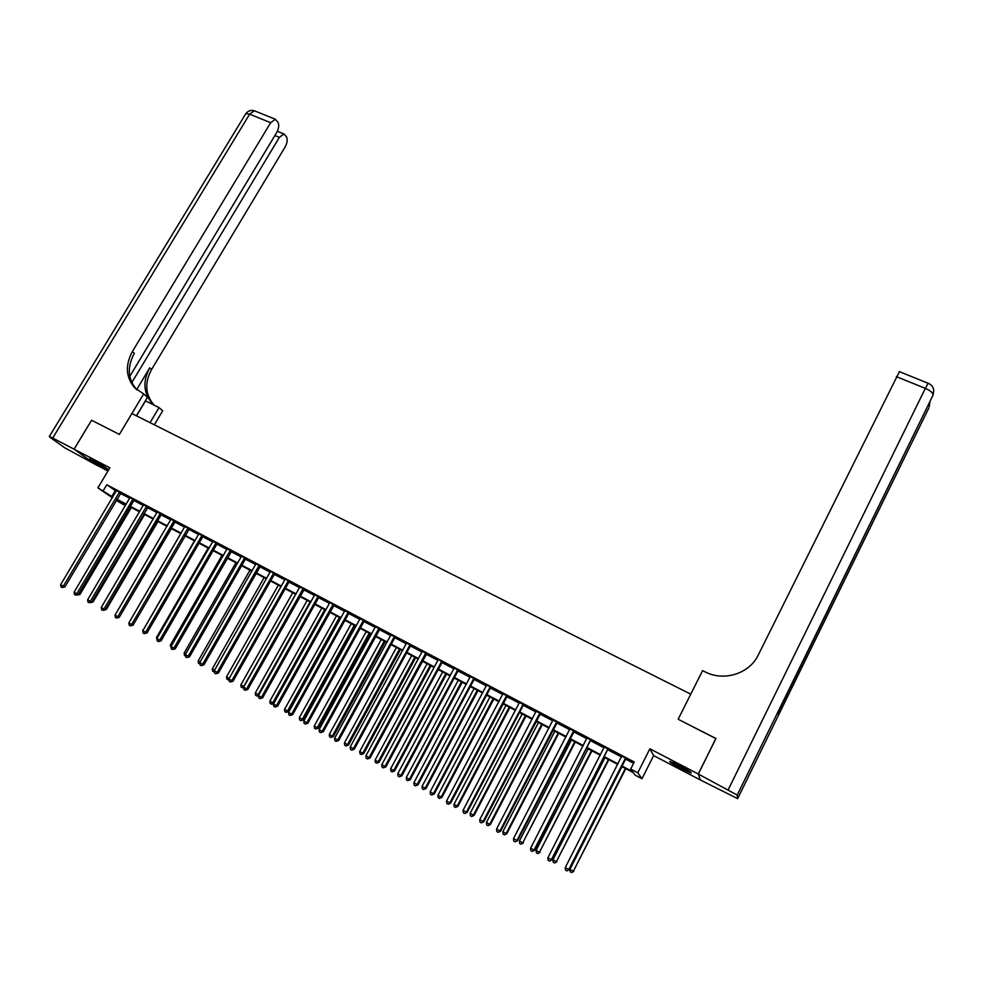 <?xml version="1.0" encoding="UTF-8"?>
<svg xmlns="http://www.w3.org/2000/svg" width="983" height="983" viewBox="0 0 983 983"><rect width="100%" height="100%" fill="white"/><g stroke="black" fill="none" stroke-linecap="round" stroke-linejoin="round"><path stroke-width="1.47" d="M103.043 467.257L107.688 469.382C107.516 468.522 103.031 465.696 94.245 460.916L89.637 458.815C89.858 459.7 94.331 462.514 103.043 467.257M681.072 768.534L691.086 773.08C692.229 772.884 688.518 770.5 679.929 765.892L669.976 761.383C668.87 761.592 672.569 763.975 681.072 768.534M124.423 503.837L123.846 504.82L116.277 500.445M129.805 376.329L276.604 132.705C278.767 128.662 279.246 125.222 278.054 122.408L275.326 119.25L270.669 122.703L249.645 114.175L52.701 438.049L74.069 449.17L91.554 420.245L74.118 449.206L95.351 464.431L107.97 471.004M700.326 779.863L698.249 773.99L649.874 748.8L637.783 772.785L641.985 778.72L635.153 775.12L633.396 772.712L621.563 766.457M649.874 748.8L653.621 755.595L700.289 779.924M653.621 755.595L641.985 778.72M698.323 774.026L700.351 779.961L737.643 798.638L737.225 795.087L698.323 774.026L715.956 738.503L678.159 719.237L715.907 738.602M715.882 738.466L698.249 773.99M621.846 765.917L632.548 771.569L630.705 769.05L634.268 761.997L106.778 484.766L116.264 491.217M120.454 493.429L129.731 498.307M134.573 499.856L133.909 500.519L143.309 505.446M147.487 507.646L156.973 512.635M161.814 514.17L161.151 514.846L170.759 519.884M175.588 521.408L174.913 522.096L184.632 527.183M188.81 529.37L198.627 534.543M203.456 536.054L202.781 536.743L212.721 541.952M217.538 543.464L216.874 544.164L226.926 549.423M231.079 551.61L241.24 556.956M246.057 558.455L245.381 559.155L255.666 564.537M259.807 566.724L270.202 572.192M275.007 573.679L274.331 574.379L284.861 579.896M289.653 581.371L288.977 582.083L299.618 587.662M303.747 589.825L314.511 595.489M319.303 596.964L318.615 597.676L329.514 603.378M333.618 605.54L344.628 611.328M349.407 612.79L348.719 613.503L359.876 619.351M364.644 620.801L363.956 621.526L375.236 627.424M379.315 629.575L390.718 635.571M395.485 637.009L394.785 637.734L406.335 643.791M411.091 645.217L410.39 645.942L422.076 652.061M426.131 654.199L437.939 660.416M442.682 661.817L441.981 662.567L453.937 668.821M458.68 670.222L457.967 670.971L470.071 677.312M474.801 678.7L474.089 679.45L486.327 685.864M491.045 687.252L490.345 688.002L502.731 694.49M506.736 696.603L519.257 703.189M523.964 704.553L523.251 705.303L535.932 711.95M539.925 714.051L552.741 720.797M556.722 722.886L569.698 729.705M573.667 731.794L586.79 738.7M591.459 740.027L590.734 740.801L604.029 747.768M608.686 749.083L607.961 749.869L621.428 756.922M625.348 758.987L633.605 763.324M625.864 758.397L621.711 755.927M608.489 749.267L604.299 747.055M591.262 740.199L587.048 737.987M574.17 731.217L569.956 729.005M557.226 722.308L553.011 720.084M540.429 713.474L536.19 711.25M523.767 704.713L519.528 702.489M507.24 696.025L502.989 693.801M490.861 687.412L486.622 684.918M474.605 678.872L470.329 676.623M458.483 670.394L454.207 668.145M442.497 661.989L438.246 659.482M426.634 653.646L422.346 651.397M410.906 645.376L406.606 643.115M395.301 637.168L390.988 634.907M379.819 629.034L375.506 626.761M364.46 620.961L360.147 618.688M349.223 612.95L344.898 610.676M334.109 605L329.809 602.481M319.106 597.123L314.781 594.838M304.238 589.296L299.889 587.011M289.469 581.531L285.168 579.012M274.822 573.839L270.472 571.553M260.286 566.196L255.973 563.664M245.873 558.614L241.511 556.317M231.558 551.082L227.196 548.797M217.366 543.624L212.992 541.326M203.272 536.214L198.898 533.916M189.289 528.854L184.915 526.556M175.404 521.568L171.03 519.257M161.63 514.318L157.255 512.02M147.966 507.13L143.579 504.832M134.401 500.003L130.014 497.693M120.934 492.925L116.535 490.615M91.603 420.269L119.373 434.425L131.894 413.536L690.766 694.17L678.159 719.237L702.587 670.627L705.143 671.905C723.98 681.747 749.55 673.662 758.298 654.948L899.408 371.635M112.369 497.767L97.895 487.863L109.875 467.81L74.118 449.206M97.895 487.863L112.787 497.066M106.778 484.766L103.24 490.689M630.705 769.05L637.783 772.785M116.633 499.868L123.846 504.82M617.631 764.381L604.189 757.279M600.244 755.202L586.949 748.186M583.005 746.097L569.87 739.155M565.901 737.066L552.925 730.209M548.956 728.108L536.128 721.325M532.135 719.224L519.466 712.528M515.473 710.414L502.94 703.803M498.934 701.678L486.56 695.141M482.542 693.015L470.304 686.552M466.274 684.426L454.183 678.037M450.153 675.911L438.197 669.595M434.154 667.457L422.346 661.215M418.279 659.077L406.606 652.909M402.539 650.758L391.013 644.664M386.933 642.513L375.531 636.492M371.451 634.33L360.171 628.37M356.079 626.22L344.947 620.334M340.843 618.16L329.833 612.348M325.717 610.173L314.83 604.422M310.726 602.247L299.962 596.57M295.834 594.383L285.205 588.768M281.077 586.593L270.558 581.027M266.418 578.852L256.022 573.359M251.881 571.172L241.609 565.741M237.468 563.554L227.306 558.184M223.153 555.985L213.102 550.677M208.949 548.489L199.021 543.243M194.855 541.043L185.037 535.858M180.872 533.646L171.165 528.522M166.987 526.323L157.391 521.248M153.213 519.036L143.727 514.023M139.537 511.824L130.161 506.859M125.971 504.648L116.694 499.745M116.977 499.278L126.254 504.181M130.432 506.392L139.819 511.344M143.997 513.556L153.495 518.569M157.673 520.769L167.27 525.844M171.435 528.043L181.142 533.179M185.308 535.379L195.138 540.564M199.291 542.763L209.232 547.998M213.385 550.197L223.424 555.506M227.577 557.693L237.739 563.062M241.892 565.25L252.164 570.681M256.305 572.868L266.7 578.36M270.841 580.535L281.347 586.089M285.475 588.276L296.116 593.892M300.245 596.067L310.997 601.756M315.113 603.918L326 609.669M330.104 611.844L341.126 617.656M345.217 619.818L356.362 625.704M360.454 627.867L371.721 633.826M375.813 635.976L387.216 641.997M391.283 644.148L402.821 650.242M406.888 652.393L418.561 658.561M422.616 660.699L434.425 666.941M438.479 669.079L450.423 675.382M454.465 677.52L466.556 683.898M470.587 686.036L482.813 692.487M486.843 694.612L499.217 701.149M503.222 703.263L515.743 709.886M519.749 711.999L532.417 718.684M536.411 720.797L549.227 727.567M553.208 729.669L566.183 736.513M570.152 738.614L583.275 745.544M587.232 747.633L600.527 754.649M604.459 756.738L617.914 763.84M115.244 490.677L111.755 496.526M625.544 757.954L568.764 869.55L565.262 867.596L621.686 756.148M626.073 758.225L569.231 869.722L566.908 870.889L565.508 870.102L565.262 867.596M569.231 869.722L566.908 870.889M621.956 766.679L569.956 869.316L573.372 871.221L625.79 768.694M573.814 871.393L571.553 872.523L573.372 871.221L625.372 768.473M571.553 872.523L570.189 871.761L569.956 869.316M608.121 748.788L551.328 859.781L547.863 857.84L604.324 746.785M607.605 749.402L551.844 859.978L549.497 861.12L548.109 860.334L547.863 857.84M551.844 859.978L549.497 861.12M590.857 739.707L534.052 850.098L530.611 848.169L587.072 737.729M590.328 740.31L534.605 850.307L532.245 851.425L530.869 850.664L530.611 848.169M534.605 850.307L532.245 851.425M573.728 730.713L516.923 840.49L513.519 838.573L569.98 728.747M574.367 731.045L517.513 840.723L515.129 841.829L513.765 841.067L513.519 838.573M517.513 840.723L515.129 841.829M604.987 757.709L552.962 859.793L556.353 861.686L608.821 759.736M556.845 861.87L554.559 862.988L556.353 861.686L608.366 759.49M554.559 862.988L553.208 862.226L552.962 859.793M588.141 748.813L536.116 850.344L539.483 852.236L591.987 750.84M540.011 852.433L537.701 853.539L539.483 852.236L591.496 750.582M537.701 853.539L536.362 852.777L536.116 850.344M571.442 739.99L519.417 840.981L522.747 842.849L575.301 742.03M523.312 843.082L520.99 844.151L522.747 842.849L574.772 741.747M520.99 844.151L519.663 843.414L519.417 840.981M556.747 721.78L499.942 830.967L496.55 829.062L553.036 719.826M557.435 722.136L500.568 831.225L498.16 832.306L496.808 831.544L496.55 829.062M500.568 831.225L498.16 832.306M554.879 731.241L502.841 831.704L506.147 833.547L506.749 833.805L558.749 733.281M506.749 833.805L504.414 834.862L506.147 833.547L558.184 732.986M504.414 834.862L503.099 834.112L502.841 831.704M687.793 770.279L673.883 762.919M672.814 762.439L688.788 770.893M103.534 466.2L94.417 461.002M93.348 460.449L104.554 466.839M728.28 789.607L925.347 388.383C930.606 390.743 933.174 392.991 933.064 395.129L778.88 710.476L778.376 714.973L928.677 408.264M91.554 420.245L119.373 434.425L143.653 393.913L134.597 387.744C125.787 377.214 125.062 365.123 132.422 351.484L270.669 122.703M150.067 422.665L159.037 407.601L145.373 400.818M159.037 407.601L162.674 410.833L154.356 424.816M143.653 393.913L147.475 397.316L136.416 415.809M131.82 382.571L279.381 137.362L283.952 133.934L286.557 136.956C287.7 139.684 287.22 143.039 285.107 147.008L151.566 369.522C144.476 382.768 145.238 394.539 153.84 404.812L154.257 405.229M154.184 405.193L152.021 403.202C143.395 392.893 142.646 381.109 149.76 367.814L136.637 389.661M52.701 438.049L49.322 436.513L50.145 437.41L64.952 447.929L95.302 464.406L74.069 449.17M137.055 389.993L136.526 389.452C127.729 378.946 127.004 366.892 134.339 353.29L132.422 351.484M539.9 712.933L483.095 821.518L479.741 819.638L536.226 710.992M540.625 713.314L483.771 821.813L481.338 822.857L479.999 822.107L479.741 819.638M483.771 821.813L481.338 822.857M538.451 722.554L486.413 822.488L489.694 824.332L490.333 824.602L542.333 724.606M490.333 824.602L487.973 825.634L489.694 824.332L541.731 724.287M487.973 825.634L486.671 824.897L486.413 822.488M523.202 704.147L466.397 812.155L463.067 810.299L519.552 702.231M522.686 704.737L523.251 705.303L467.109 812.462L464.664 813.506L463.337 812.757L463.067 810.299M467.109 812.462L464.664 813.506M522.157 713.953L470.12 813.359L473.376 815.177L474.052 815.472L526.052 716.005M474.052 815.472L471.68 816.492L473.376 815.177L525.413 715.661M471.68 816.492L470.378 815.755L470.12 813.359M506.638 695.448L449.833 802.878L446.54 801.022L503.026 693.543M507.437 695.866L450.583 803.197L448.125 804.217L446.81 803.48L446.54 801.022M450.583 803.197L448.125 804.217M505.999 705.413L453.962 804.303L457.181 806.109L457.894 806.416L509.907 707.477M457.894 806.416L455.51 807.412L457.181 806.109L509.219 707.109M455.51 807.412L454.22 806.699L453.962 804.303M490.222 686.81L433.417 793.662L430.149 791.831L486.597 685.126M489.706 687.4L490.345 688.002L434.203 794.018L433.417 793.662L431.721 795.014L430.419 794.276L430.149 791.831M434.203 794.018L431.721 795.014M489.964 696.947L437.926 795.321L441.134 797.102L441.883 797.446L493.884 699.011M441.883 797.446L439.475 798.417L441.134 797.102L493.159 698.63M439.475 798.417L438.197 797.705L437.926 795.321M473.929 678.245L417.124 784.532L413.892 782.714L470.365 676.378M473.413 678.823L474.089 679.45L417.959 784.913L417.124 784.532L415.453 785.884L414.162 785.159L413.892 782.714M417.959 784.913L415.453 785.884M474.064 688.542L422.039 786.412L425.197 788.182L425.983 788.538L477.984 690.619M425.983 788.538L423.562 789.496L425.197 788.182L477.234 690.213M423.562 789.496L422.297 788.784L422.039 786.412M457.771 669.755L400.978 775.476L397.771 773.682L454.232 667.899M457.255 670.332L457.967 670.971L401.838 775.87L400.978 775.476L399.331 776.828L398.041 776.103L397.771 773.682M401.838 775.87L399.331 776.828M458.287 680.211L406.262 777.565L409.407 779.335L410.23 779.703L462.219 682.288M410.23 779.703L407.785 780.649L409.407 779.335L461.432 681.87M407.785 780.649L406.532 779.937L406.262 777.565M441.748 661.326L384.967 766.494L381.773 764.713L438.221 659.691M441.232 661.903L441.981 662.567L385.864 766.912L384.967 766.494L383.333 767.846L382.055 767.133L381.773 764.713M385.864 766.912L383.333 767.846M442.633 671.942L390.62 768.804L393.741 770.549L394.588 770.942L446.577 674.019M394.588 770.942L392.131 771.864L393.741 770.549L445.754 673.588M392.131 771.864L390.89 771.163L390.62 768.804M425.848 652.97L369.08 757.598L365.922 755.816L422.371 651.139M426.831 653.486L370.013 758.028L369.08 757.598L367.47 758.95L366.204 758.237L365.922 755.816M370.013 758.028L367.47 758.95M427.114 663.734L375.101 760.105L378.197 761.837L379.082 762.255L431.058 665.823M379.082 762.255L376.612 763.152L378.197 761.837L430.21 665.368M376.612 763.152L375.371 762.464L375.101 760.105M410.083 644.688L353.327 748.763L350.194 747.006L406.63 642.87M409.579 645.253L410.39 645.942L354.298 749.218L353.327 748.763L351.73 750.115L350.476 749.415L350.194 747.006M354.298 749.218L351.73 750.115M411.705 655.6L359.704 751.479L362.776 753.199L363.698 753.629L415.662 657.688M363.698 753.629L361.216 754.514L362.776 753.199L414.777 657.222M361.216 754.514L359.987 753.826L359.704 751.479M394.441 636.456L337.71 740.002L334.601 738.258L391.025 634.662M393.937 637.033L394.785 637.734L338.705 740.469L337.71 740.002L336.125 741.354L334.884 740.654L334.601 738.258M338.705 740.469L336.125 741.354M396.419 647.527L344.443 742.915L347.478 744.623L348.437 745.077L400.388 649.616M348.437 745.077L345.93 745.937L347.478 744.623L399.467 649.136M345.93 745.937L344.714 745.261L344.443 742.915M378.934 628.309L322.203 731.315L319.119 729.583L375.543 626.527M380.003 628.874L323.235 731.807L322.203 731.315L320.642 732.667L319.414 731.979L319.119 729.583M323.235 731.807L320.642 732.667M381.257 639.515L329.293 734.424L332.315 736.12L333.298 736.586L385.238 641.616M333.298 736.586L330.779 737.434L332.315 736.12L384.279 641.113M330.779 737.434L329.575 736.759L329.293 734.424M363.538 620.212L306.831 722.689L303.772 720.981L360.171 618.442M363.034 620.777L363.956 621.526L307.9 723.205L306.831 722.689L305.295 724.053L304.066 723.365L303.772 720.981M307.9 723.205L305.295 724.053M366.217 631.565L314.265 726.007L317.251 727.678L318.271 728.17L370.198 633.666M318.271 728.17L315.74 729.005L317.251 727.678L369.215 633.15M315.74 729.005L314.548 728.329L314.265 726.007M348.277 612.188L291.595 714.15L288.56 712.442L344.935 610.431M347.773 612.753L348.719 613.503L292.688 714.678L291.595 714.15L290.059 715.501L288.855 714.813L288.56 712.442M292.688 714.678L290.059 715.501M351.287 623.689L299.348 717.651L302.322 719.31L303.366 719.814L355.281 625.79M303.366 719.814L300.823 720.637L302.322 719.31L354.261 625.249M300.823 720.637L299.631 719.961L299.348 717.651M333.126 604.226L276.469 705.659L273.458 703.975L329.784 602.677M334.294 604.84L277.587 706.212L276.469 705.659L274.957 707.023L273.753 706.347L273.458 703.975M277.587 706.212L274.957 707.023M336.481 615.862L284.554 709.357L287.503 711.004L288.584 711.532L340.474 617.963M288.584 711.532L286.016 712.331L287.503 711.004L339.43 617.422M286.016 712.331L284.837 711.667L284.554 709.357M318.099 596.325L261.453 697.254L258.468 695.571L314.818 594.604M317.595 596.878L318.615 597.676L262.621 697.819L261.453 697.254L259.967 698.606L258.775 697.942L258.468 695.571M262.621 697.819L259.967 698.606M321.785 608.096L269.87 701.125L272.807 702.771L324.709 609.644M273.802 703.361L271.775 704.307L270.165 703.435L269.87 701.125M271.333 704.086L272.807 702.771L273.839 703.275M303.194 588.485L246.573 688.911L243.612 687.24L299.926 586.777M304.423 589.136L247.765 689.488L246.573 688.911L245.099 690.263L243.919 689.599L243.612 687.24M247.765 689.488L245.099 690.263M307.2 600.392L255.31 692.966L258.222 694.588L310.1 601.928M258.492 695.546L257.227 696.136L255.605 695.264L255.31 692.966M256.76 695.915L258.848 694.907M288.4 580.72L231.804 680.629L228.867 678.983L285.131 579.208M287.896 581.26L288.977 582.083L233.032 681.219L231.804 680.629L230.354 681.981L229.174 681.33L228.867 678.983M233.032 681.219L230.354 681.981M292.725 592.749L240.86 684.868L243.747 686.478L295.613 594.273M243.661 687.621L241.154 687.154L240.86 684.868M242.309 687.805L243.981 686.601M273.729 573.003L217.157 672.409L214.245 670.775L270.509 571.307M273.225 573.544L274.331 574.379L218.41 673.023L217.157 672.409L215.719 673.773L214.552 673.122L214.245 670.775M218.41 673.023L215.719 673.773M278.361 585.155L226.52 676.832L229.223 678.344M228.965 679.745L226.815 679.118L226.52 676.832M228.953 678.823L227.958 679.757M259.156 565.348L202.621 664.262L199.733 662.64L255.949 563.861M260.483 566.036L203.899 664.889L202.621 664.262L201.196 665.626L200.041 664.975L199.733 662.64M203.899 664.889L201.196 665.626M264.108 577.623L212.291 668.858L214.601 670.148M214.392 671.93L212.586 671.131L212.291 668.858M244.718 557.754L188.208 656.177L185.332 654.567L241.548 556.083M244.214 558.295L245.381 559.155L189.51 656.828L188.208 656.177L186.795 657.541L185.64 656.89L185.332 654.567M189.51 656.828L186.795 657.541M249.965 570.152L198.173 660.932L200.09 662.014M199.905 663.992L198.468 663.206L198.173 660.932M230.378 550.21L173.893 648.153L171.054 646.556L227.233 548.563M231.742 550.935L175.232 648.817L173.893 648.153L172.504 649.517L171.361 648.878L171.054 646.556M175.232 648.817L172.504 649.517M235.932 562.743L184.153 653.081L185.689 653.941M185.517 655.944L184.46 655.354L184.153 653.081M216.149 542.727L159.701 640.191L156.875 638.606L213.041 541.092M215.658 543.267L216.874 544.164L161.065 640.879L159.701 640.191L158.324 641.555L157.194 640.916L156.875 638.606M161.065 640.879L158.324 641.555M221.998 555.383L170.256 645.29L171.411 645.942M171.239 647.932L170.256 645.29M202.031 535.305L145.619 632.302L142.818 630.73L198.935 533.683M201.54 535.846L202.781 536.743L147.008 632.991L145.619 632.302L144.255 633.654L143.125 633.027L142.818 630.73M147.008 632.991L144.255 633.654M208.163 548.072L156.457 637.562L157.231 637.992M157.059 639.982L156.457 637.562M188.011 527.945L131.636 624.463L128.859 622.903L184.951 526.335M189.461 528.707L133.049 625.176L131.636 624.463L130.284 625.827L129.178 625.2L128.859 622.903M133.049 625.176L130.284 625.827M194.437 540.822L143.174 630.115M142.854 630.644L142.756 629.882M174.114 520.634L117.776 616.685L115.011 615.137L171.067 519.036M173.622 521.162L174.913 522.096L119.213 617.41L117.776 616.685L116.436 618.049L115.33 617.422L115.011 615.137M119.213 617.41L116.436 618.049M180.811 533.622L129.215 622.288M160.315 513.384L104.001 608.969L101.261 607.433L157.292 511.799M159.824 513.912L161.151 514.846L105.476 609.706L104.001 608.969L102.687 610.332L101.593 609.718L101.261 607.433M105.476 609.706L102.687 610.332M119.557 616.808L171.361 528.633M146.614 506.184L90.35 601.313L87.634 599.79L143.616 504.611M148.138 506.982L91.837 602.063L90.35 601.313L89.048 602.665L87.954 602.063L87.634 599.79M91.837 602.063L89.048 602.665M105.808 609.128L106.373 609.411L157.944 521.543M106.373 609.411L104.149 610.259M133.024 499.032L76.797 593.707L74.094 592.196L130.051 497.472M132.533 499.561L133.909 500.519L78.308 594.482L76.797 593.707L75.507 595.071L74.425 594.469L74.094 592.196M78.308 594.482L75.507 595.071M92.169 601.498L93.09 601.965L144.624 514.502M93.09 601.965L90.485 602.616M119.533 491.942L63.342 586.163L60.663 584.664L116.584 490.394M121.106 492.766L64.878 586.949L63.342 586.163L62.064 587.527L60.995 586.925L60.663 584.664M64.878 586.949L62.064 587.527M78.628 593.929L79.893 594.568L131.403 507.511M79.893 594.568L76.957 595.034M737.643 798.638L928.812 408.006M928.271 383.309L928.161 383.272C931.528 384.648 933.383 387.093 933.764 390.583L933.064 395.129L737.225 795.087M899.273 371.586L928.161 383.272L925.347 388.383L896.349 376.624M928.566 404.738L929.23 406.741L929.881 402.047M149.76 367.814L151.566 369.522M279.381 137.362L274.896 135.543M245.418 114.347L245.861 113.61L249.645 114.175L254.351 110.772L255.187 111.116M136.539 415.87L145.509 400.88M490.062 686.945L490.701 687.547M473.769 678.381L474.445 679.007M457.611 669.89L458.324 670.529M441.588 661.461L442.338 662.124M425.7 653.105L426.475 653.781M425.344 653.548L426.118 654.223M409.936 644.811L410.747 645.512M394.294 636.591L395.141 637.303M378.774 628.432L379.659 629.169M378.418 628.874L379.303 629.599M363.391 620.347L364.3 621.084M348.117 612.323L349.076 613.073M332.979 604.361L333.962 605.135M332.623 604.791L333.606 605.565M317.951 596.46L318.959 597.246M303.047 588.62L304.079 589.419M302.69 589.038L303.735 589.849M288.252 580.842L289.321 581.666M273.569 573.126L274.675 573.961M259.008 565.471L260.139 566.319M258.664 565.889L259.795 566.736M244.558 557.877L245.725 558.737M230.231 550.333L231.41 551.217M229.875 550.75L231.066 551.623M216.002 542.862L217.218 543.746M201.884 535.428L203.125 536.337M187.876 528.068L189.141 528.989M187.532 528.473L188.797 529.395M173.966 520.757L175.257 521.69M160.168 513.507L161.482 514.441M146.467 506.306L147.819 507.253M146.135 506.712L147.475 507.658M132.877 499.155L134.253 500.126M119.385 492.065L120.786 493.036M119.054 492.458L120.442 493.441M136.526 389.452L134.597 387.744M152.021 403.202L153.84 404.812M283.952 133.934L277.366 131.255M275.326 119.25L254.351 110.772C250.898 109.875 248.072 110.821 245.861 113.61L49.322 436.513"/></g></svg>
